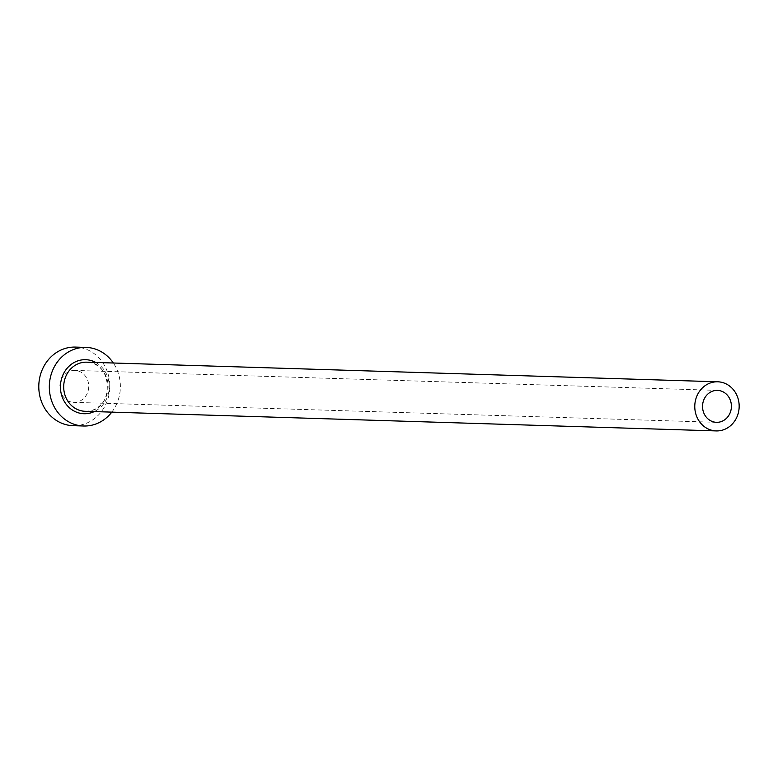 <?xml version="1.0" encoding="UTF-8"?>
<svg xmlns="http://www.w3.org/2000/svg" width="778" height="778" viewBox="0 0 778 778"><rect width="100%" height="100%" fill="white"/><g stroke="black" fill="none" stroke-linecap="round" stroke-linejoin="round"><path stroke-width="0.58" stroke-dasharray="3.89 2.92" d="M77.071 402.041A15.968 14.432 -88.2 0 1 73.813 402.343A15.968 14.432 -88.2 0 1 59.925 387.745A15.968 14.432 -88.2 0 1 71.547 370.727A15.968 14.432 -88.2 0 1 74.805 370.416A15.968 14.432 -88.2 0 1 88.692 385.022A15.968 14.432 -88.2 0 1 77.071 402.041M111.799 412.136A39.318 35.516 91.8 0 0 113.325 363.005M73.093 425.683A39.318 35.516 91.8 0 0 81.107 424.924A39.318 35.516 91.8 0 0 109.717 383.029A39.318 35.516 91.8 0 0 75.534 347.085M85.133 411.299A24.575 22.202 91.8 0 0 90.151 410.833A24.575 22.202 91.8 0 0 108.035 384.643A24.575 22.202 91.8 0 0 86.659 362.178C111.857 361.148 115.163 407.011 90.034 410.842L85.133 411.299M95.772 362.46A27.036 24.419 -88.2 0 1 109.251 387.463A27.036 24.419 -88.2 0 1 94.245 411.591M716.47 422.318L73.813 402.343M717.462 390.391L74.805 370.416"/><path stroke-width="1.17" d="M714.204 390.702A15.968 14.432 91.8 0 0 702.583 407.721A15.968 14.432 91.8 0 0 716.47 422.318A15.968 14.432 91.8 0 0 719.728 422.016A15.968 14.432 91.8 0 0 731.359 404.998A15.968 14.432 91.8 0 0 717.462 390.391A15.968 14.432 91.8 0 0 714.204 390.702M721.216 430.448A24.575 22.202 91.8 0 0 739.1 404.259A24.575 22.202 91.8 0 0 717.734 381.794A24.575 22.202 91.8 0 0 712.726 382.27A24.575 22.202 91.8 0 0 694.842 408.45A24.575 22.202 91.8 0 0 716.207 430.915A24.575 22.202 91.8 0 0 721.216 430.448M113.325 363.005A39.318 35.516 91.8 0 0 86.066 347.406A39.318 35.516 91.8 0 0 78.053 348.165A39.318 35.516 91.8 0 0 49.432 390.06A39.318 35.516 91.8 0 0 83.625 426.004A39.318 35.516 91.8 0 0 91.639 425.245A39.318 35.516 91.8 0 0 111.799 412.136M86.066 347.406L75.534 347.085A39.318 35.516 91.8 0 0 67.511 347.844A39.318 35.516 91.8 0 0 38.9 389.729A39.318 35.516 91.8 0 0 73.093 425.683L83.625 426.004M94.245 411.591A27.036 24.419 -88.2 0 1 89.519 413.206A27.036 24.419 -88.2 0 1 60.879 392.044A27.036 24.419 -88.2 0 1 80.173 360.214A27.036 24.419 -88.2 0 1 95.772 362.46M717.734 381.794L86.659 362.178A24.575 22.202 91.8 0 0 81.651 362.655A24.575 22.202 91.8 0 0 63.767 388.835A24.575 22.202 91.8 0 0 85.133 411.299L716.207 430.915"/></g></svg>
